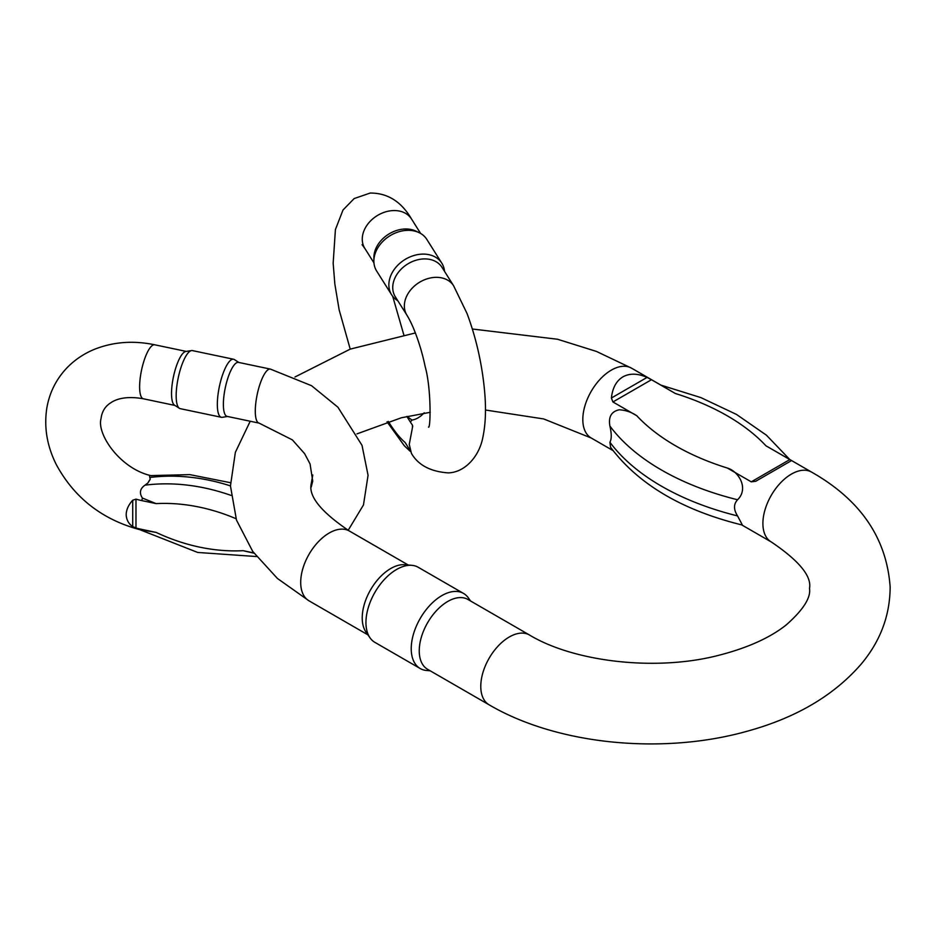<?xml version="1.0" encoding="UTF-8"?>
<svg xmlns="http://www.w3.org/2000/svg" width="937" height="937" viewBox="0 0 937 937"><rect width="100%" height="100%" fill="white"/><g stroke="black" fill="none" stroke-linecap="round" stroke-linejoin="round"><path stroke-width="1.41" d="M388.305 421.392A159.946 44.66 -101.9 0 0 405.135 442.522L409.926 450.123M407.009 416.438L412.011 420.069C416.251 419.389 420.338 416.953 424.25 412.772M412.467 427.565L412.467 425.117A63.013 17.604 78.1 0 1 410.347 422.001L406.869 416.473M428.49 427.12C430.598 429.205 431.5 389.019 425.129 366.449C421.685 349.36 414.494 327.446 406.951 315.23A27.595 21.164 147.8 0 1 427.12 278.816A27.595 21.164 147.8 0 1 453.625 285.797L467.048 313.52C476.195 338.081 482.04 363.907 484.581 390.987C486.198 408.555 485.647 423.934 482.906 437.099C479.521 455.815 465.349 472.4 448.273 472.892C430.575 471.639 418.3 465.15 411.448 453.438L409.258 444.384L412.725 426.077M441.819 263.192L426.839 239.427A29.656 22.757 147.8 0 0 419.05 232.622L415.899 231.111A27.595 21.164 147.8 0 0 402.969 229.132A27.595 21.164 147.8 0 0 373.875 257.605L373.875 261.095A29.656 22.757 147.8 0 0 376.662 271.051L391.643 294.827A29.656 22.757 -32.2 0 1 404.597 259.76A29.656 22.757 -32.2 0 1 441.819 263.192A29.656 22.757 -32.2 0 1 444.525 271.355M453.625 285.797L442.018 267.373A27.595 21.164 147.8 0 0 415.513 260.392A27.595 21.164 147.8 0 0 395.332 296.806L406.951 315.23M397.85 300.777A29.656 22.757 -32.2 0 1 391.643 294.827M419.05 232.622A29.656 22.757 147.8 0 0 389.616 235.983A29.656 22.757 147.8 0 0 373.875 261.095M254.009 553.205L243.14 550.687L253.81 552.935M135.97 528.011L132.726 526.571C128.603 523.818 126.413 519.824 126.167 514.577C126.378 509.517 128.568 504.738 132.726 500.241L135.97 499.128L135.97 528.011A98.28 75.405 32.2 0 0 141.803 529.393L156.128 532.403L139.988 529.721C102.344 519.672 74.468 498.004 56.384 464.752C47.014 446.141 43.84 427.19 46.85 407.888C49.485 392.79 55.974 379.661 66.328 368.51C74.082 360.323 83.276 353.999 93.911 349.536C112.885 341.876 133.159 340.295 154.734 344.793L186.24 351.41M135.97 499.128A63.013 48.349 -147.8 0 0 141.803 500.604L156.128 503.614L142.412 498.062C139.121 493.003 139.964 488.704 144.966 485.179L147.905 482.953L150.213 479.299L149.533 476.043L150.189 475.609L189.789 474.614L230.467 482.696M311.225 487.088L312.735 481.114L310.065 463.967L304.63 453.672L292.379 439.886L259.057 423.102L227.141 416.391A27.595 7.707 -78.1 0 1 223.381 404.362A27.595 7.707 -78.1 0 1 231.673 368.862A27.595 7.707 -78.1 0 1 238.49 362.396L270.406 369.096L311.529 385.693L337.906 407.197L362.01 445.321L368.065 475.293L363.474 504.926L348.166 530.319M179.389 408.298L174.528 405.182A27.595 7.707 -78.1 0 1 171.53 393.47A27.595 7.707 -78.1 0 1 182.118 354.315A27.595 7.707 -78.1 0 1 185.807 351.48L191.523 350.579A29.656 8.281 101.9 0 0 181.309 366.496A29.656 8.281 101.9 0 0 176.168 395.707A29.656 8.281 101.9 0 0 179.389 408.298A29.656 8.281 101.9 0 0 180.209 408.649L221.378 417.293A29.656 8.281 -78.1 0 1 217.337 404.362A29.656 8.281 -78.1 0 1 222.947 373.781A29.656 8.281 -78.1 0 1 233.582 359.246A29.656 8.281 -78.1 0 1 234.402 359.585L238.888 362.478M233.582 359.246L192.413 350.59A29.656 8.281 101.9 0 0 191.523 350.579M227.55 416.473L222.268 417.316A29.656 8.281 -78.1 0 1 221.378 417.293M737.56 515.924L742.397 525.06C682.394 510.349 638.437 484.406 610.549 447.254L609.905 442.229A243.292 140.456 0 0 0 737.56 515.924C733.507 509.517 733.507 504.129 737.56 499.761A243.292 140.456 180 0 1 609.905 426.054C611.674 433.784 611.674 439.184 609.905 442.229M609.905 426.054C608.277 416.895 611.392 411.472 619.228 409.785C625.67 410.172 631.515 412.163 636.785 415.747A223.475 129.025 0 0 0 727.405 468.067L751.251 481.841L789.809 459.575L765.951 445.801A223.475 129.025 0 0 0 675.331 393.493L651.473 379.719L612.927 401.973L636.785 415.747M612.927 401.973L611.392 398.014C612.517 387.871 616.37 380.809 622.953 376.838C629.687 373.125 637.722 373.313 647.069 377.412L651.473 379.719M675.331 393.493L662.799 386.208M780.861 454.375L765.951 445.801M789.809 459.575L791.343 460.699L779.771 467.387L755.667 481.302L751.251 481.841M727.405 468.067C738.719 471.334 749.096 488.575 737.56 499.761M370.08 637.91L366.062 632.206A40.326 23.284 -60 0 1 366.027 599.282A40.326 23.284 -60 0 1 390.729 568.536A40.326 23.284 -60 0 1 405.018 564.718L411.975 565.351A43.348 25.03 120 0 0 396.609 569.462A43.348 25.03 120 0 0 370.045 602.503A43.348 25.03 120 0 0 370.08 637.91A43.348 25.03 120 0 0 374.929 642.384L420.209 668.526A43.348 25.03 -60 0 1 413.557 633.799A43.348 25.03 -60 0 1 441.877 595.592A43.348 25.03 -60 0 1 463.557 593.449A43.348 25.03 -60 0 1 468.406 597.935L470.561 600.98M489.126 704.823L427.6 669.299A40.326 23.284 -60 0 1 421.416 636.984A40.326 23.284 -60 0 1 447.757 601.46A40.326 23.284 -60 0 1 467.914 599.457L529.44 634.981A40.326 23.284 120 0 0 489.126 658.266A40.326 23.284 120 0 0 489.126 704.823C557.831 745.138 663.712 755.081 748.312 730.907C796.649 717.508 834.352 695.149 861.396 663.841C880.417 641.06 889.998 615.457 890.15 587.019C886.683 538.154 860.494 499.843 811.571 472.096A40.326 23.284 -60 0 0 780.498 482.906A40.326 23.284 -60 0 0 762.894 523.478A40.326 23.284 -60 0 0 771.245 541.937L741.799 524.943M430.235 670.822L426.511 670.482A43.348 25.03 -60 0 1 420.209 668.526M463.557 593.449L418.277 567.307A43.348 25.03 120 0 0 411.975 565.351M420.631 233.465L411.53 219.024A27.595 21.164 147.8 0 0 391.35 210.708A27.595 21.164 147.8 0 0 367.105 225.044A27.595 21.164 147.8 0 0 364.856 248.446L362.08 244.686M410.347 422.001A27.595 21.164 -32.2 0 1 412.011 420.069M259.057 423.102A27.595 7.707 -78.1 0 1 255.614 404.737A27.595 7.707 -78.1 0 1 263.578 375.561A27.595 7.707 -78.1 0 1 270.406 369.096M141.803 529.393A27.595 7.707 101.9 0 0 142.412 530.014M150.213 479.299A27.595 7.707 101.9 0 0 147.905 482.953M142.412 498.062A27.595 7.707 101.9 0 0 141.803 500.604M151.864 475.82C120.85 469.472 96.511 434.452 101.044 418.593C101.946 411.437 105.295 406.096 111.093 402.57C114.56 400.24 124 395.32 143.384 398.787A27.595 7.707 -78.1 0 1 140.316 377.236A27.595 7.707 -78.1 0 1 150.213 347.604A27.595 7.707 -78.1 0 1 154.734 344.793M236.007 518.7A159.946 122.712 -147.8 0 0 156.128 503.614M156.128 532.403A159.946 122.712 -147.8 0 0 243.14 550.687M144.966 485.179A174.095 133.569 32.2 0 1 231.006 495.392M230.455 485.905A174.095 133.569 -147.8 0 0 149.803 477.495M132.726 526.571L132.726 500.241M612.985 450.568L591.165 437.977A40.326 23.284 -60 0 1 582.814 419.518A40.326 23.284 -60 0 1 600.418 378.935A40.326 23.284 -60 0 1 631.491 368.136L663.841 386.805M408.251 565.011L349.36 531.01A40.326 23.284 120 0 0 309.046 554.294A40.326 23.284 120 0 0 309.046 600.851L367.925 634.853M611.392 398.014L647.069 377.412M392.697 296.315L403.812 334.837M411.53 219.024C401.376 201.642 387.602 192.975 370.209 193.045L354.163 198.562L343.012 210.005L335.411 229.577L333.162 263.238L334.849 284.052L339.135 309.796L350.215 349.126M373.957 262.887L364.856 248.446M387.028 421.791L404.374 445.836L410.359 451.423M143.384 398.787L174.891 405.416M256.539 556.543L197.707 552.455L139.906 529.698M779.221 453.426L811.571 472.096M529.44 634.981C574.053 661.967 656.404 671.712 719.206 655.186C747.749 647.818 770.085 637.734 786.225 624.932C803.22 609.893 810.985 597.736 809.509 588.459C811.84 576.232 799.085 560.724 771.245 541.937M631.491 368.136L596.506 351.457L557.503 339.241L472.353 329.004M415.396 332.951L350.227 349.126L294.956 376.99M250.214 421.24L235.363 452.325L230.455 485.94L236.487 520.105L252.721 551.413L277.422 578.469L309.046 600.851M591.165 437.977L543.706 418.944L485.46 410.019M430.259 412.303L401.399 417.761L356.927 433.89M312.782 474.989L311.096 484.499C308.777 496.715 321.532 512.223 349.36 531.01M789.75 459.505L766.431 435.19L736.47 414.423L700.923 397.616L660.936 385.13"/></g></svg>
